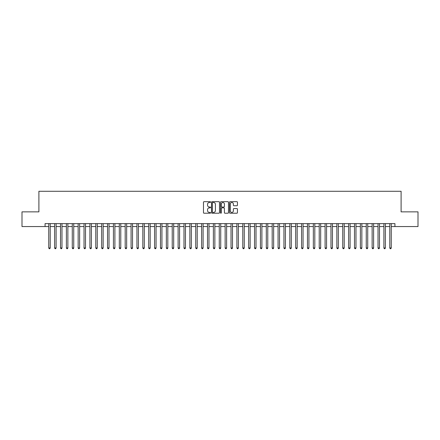 <?xml version="1.0" encoding="UTF-8"?>
<svg xmlns="http://www.w3.org/2000/svg" width="440" height="440" viewBox="0 0 440 440"><rect width="100%" height="100%" fill="white"/><g stroke="black" fill="none" stroke-linecap="round" stroke-linejoin="round"><path stroke-width="0.66" d="M210.595 202.081A0.402 0.402 0 0 0 210.188 201.674L204.056 201.674A0.578 0.578 0 0 0 203.478 202.252L203.478 212.641A0.578 0.578 0 0 0 204.056 213.219L210.188 213.219A0.402 0.402 0 0 0 210.595 212.812A0.402 0.402 0 0 0 210.188 212.41L209.396 212.41A1.848 1.848 0 0 1 207.548 210.562L207.548 209.698A1.848 1.848 0 0 1 209.396 207.851L210.188 207.851A0.402 0.402 0 0 0 210.595 207.449A0.402 0.402 0 0 0 210.188 207.042L209.396 207.042A1.848 1.848 0 0 1 207.548 205.194L207.548 204.331A1.848 1.848 0 0 1 209.396 202.483L210.188 202.483A0.402 0.402 0 0 0 210.595 202.081M236.869 205.744A0.578 0.578 0 0 0 237.446 205.167L237.446 202.252A0.578 0.578 0 0 0 236.869 201.674L230.054 201.674A0.578 0.578 0 0 0 229.482 202.252L229.482 212.641A0.578 0.578 0 0 0 230.054 213.219L236.869 213.219A0.578 0.578 0 0 0 237.446 212.641L237.446 209.121A0.578 0.578 0 0 0 236.869 208.544L233.954 208.544A0.578 0.578 0 0 0 233.376 209.121L233.376 210.865A1.546 1.546 0 0 1 231.831 212.41A1.546 1.546 0 0 1 230.285 210.865L230.285 204.028A1.546 1.546 0 0 1 231.831 202.483A1.546 1.546 0 0 1 233.376 204.028L233.376 205.167A0.578 0.578 0 0 0 233.954 205.744L236.869 205.744M45.078 226.556L22 226.556L22 211.855L38.902 211.855L38.902 191.279L401.099 191.279L401.099 211.855L418 211.855L418 226.556L394.922 226.556L394.922 223.614L45.078 223.614L45.078 226.556L48.752 226.556M219.494 202.252A0.578 0.578 0 0 0 218.917 201.674L212.108 201.674A0.578 0.578 0 0 0 211.53 202.252L211.53 212.641A0.578 0.578 0 0 0 212.108 213.219L218.917 213.219A0.578 0.578 0 0 0 219.494 212.641L219.494 202.252M221.084 201.674L227.893 201.674A0.578 0.578 0 0 1 228.47 202.252L228.47 212.641A0.578 0.578 0 0 1 227.893 213.219L224.978 213.219A0.578 0.578 0 0 1 224.4 212.641L224.4 208.428A0.578 0.578 0 0 0 223.823 207.851L221.892 207.851A0.578 0.578 0 0 0 221.315 208.428L221.315 212.812A0.402 0.402 0 0 1 220.907 213.219A0.402 0.402 0 0 1 220.506 212.812L220.506 202.252A0.578 0.578 0 0 1 221.084 201.674M50.221 226.556L54.632 226.556M56.1 226.556L60.511 226.556M61.98 226.556L66.391 226.556M67.865 226.556L72.27 226.556M73.744 226.556L78.15 226.556M79.624 226.556L84.029 226.556M85.503 226.556L89.909 226.556M91.383 226.556L95.788 226.556M97.262 226.556L101.673 226.556M103.142 226.556L107.553 226.556M109.021 226.556L113.432 226.556M114.901 226.556L119.312 226.556M120.78 226.556L125.191 226.556M126.66 226.556L131.071 226.556M132.539 226.556L136.95 226.556M138.418 226.556L142.83 226.556M144.298 226.556L148.709 226.556M150.178 226.556L154.589 226.556M156.057 226.556L160.468 226.556M161.937 226.556L166.347 226.556M167.816 226.556L172.227 226.556M173.696 226.556L178.107 226.556M179.575 226.556L183.986 226.556M185.455 226.556L189.865 226.556M191.334 226.556L195.745 226.556M197.214 226.556L201.625 226.556M203.099 226.556L207.504 226.556M208.978 226.556L213.384 226.556M214.858 226.556L219.263 226.556M220.737 226.556L225.143 226.556M226.617 226.556L231.022 226.556M232.496 226.556L236.902 226.556M238.376 226.556L242.787 226.556M244.255 226.556L248.666 226.556M250.135 226.556L254.546 226.556M256.014 226.556L260.425 226.556M261.894 226.556L266.305 226.556M267.773 226.556L272.184 226.556M273.653 226.556L278.064 226.556M279.532 226.556L283.943 226.556M285.411 226.556L289.823 226.556M291.291 226.556L295.702 226.556M297.171 226.556L301.582 226.556M303.05 226.556L307.461 226.556M308.93 226.556L313.341 226.556M314.809 226.556L319.22 226.556M320.689 226.556L325.1 226.556M326.568 226.556L330.979 226.556M332.448 226.556L336.859 226.556M338.327 226.556L342.738 226.556M344.212 226.556L348.618 226.556M350.091 226.556L354.497 226.556M355.971 226.556L360.377 226.556M361.851 226.556L366.256 226.556M367.73 226.556L372.136 226.556M373.61 226.556L378.021 226.556M379.489 226.556L383.9 226.556M385.368 226.556L389.78 226.556M391.248 226.556L394.922 226.556M212.74 202.483A0.402 0.402 0 0 0 212.339 202.889L212.339 212.009A0.402 0.402 0 0 0 212.74 212.41L213.582 212.41A1.848 1.848 0 0 0 215.424 210.562L215.424 204.331A1.848 1.848 0 0 0 213.582 202.483L212.74 202.483M224.4 204.056A1.546 1.546 0 0 0 222.855 202.51A1.546 1.546 0 0 0 221.315 204.056L221.315 206.465A0.578 0.578 0 0 0 221.892 207.042L223.823 207.042A0.578 0.578 0 0 0 224.4 206.465L224.4 204.056M50.221 223.614L50.221 247.957L48.752 247.957L48.752 223.614M50.221 247.957L49.781 248.721L49.192 248.721L48.752 247.957M56.1 223.614L56.1 247.957L54.632 247.957L54.632 223.614M56.1 247.957L55.66 248.721L55.072 248.721L54.632 247.957M61.98 223.614L61.98 247.957L60.511 247.957L60.511 223.614M61.98 247.957L61.54 248.721L60.951 248.721L60.511 247.957M67.865 223.614L67.865 247.957L66.391 247.957L66.391 223.614M67.865 247.957L67.419 248.721L66.831 248.721L66.391 247.957M73.744 223.614L73.744 247.957L72.27 247.957L72.27 223.614M73.744 247.957L73.299 248.721L72.71 248.721L72.27 247.957M79.624 223.614L79.624 247.957L78.15 247.957L78.15 223.614M79.624 247.957L79.178 248.721L78.595 248.721L78.15 247.957M85.503 223.614L85.503 247.957L84.029 247.957L84.029 223.614M85.503 247.957L85.058 248.721L84.475 248.721L84.029 247.957M91.383 223.614L91.383 247.957L89.909 247.957L89.909 223.614M91.383 247.957L90.943 248.721L90.354 248.721L89.909 247.957M97.262 223.614L97.262 247.957L95.788 247.957L95.788 223.614M97.262 247.957L96.822 248.721L96.234 248.721L95.788 247.957M103.142 223.614L103.142 247.957L101.673 247.957L101.673 223.614M103.142 247.957L102.701 248.721L102.113 248.721L101.673 247.957M109.021 223.614L109.021 247.957L107.553 247.957L107.553 223.614M109.021 247.957L108.581 248.721L107.993 248.721L107.553 247.957M114.901 223.614L114.901 247.957L113.432 247.957L113.432 223.614M114.901 247.957L114.461 248.721L113.872 248.721L113.432 247.957M120.78 223.614L120.78 247.957L119.312 247.957L119.312 223.614M120.78 247.957L120.34 248.721L119.752 248.721L119.312 247.957M126.66 223.614L126.66 247.957L125.191 247.957L125.191 223.614M126.66 247.957L126.22 248.721L125.631 248.721L125.191 247.957M132.539 223.614L132.539 247.957L131.071 247.957L131.071 223.614M132.539 247.957L132.099 248.721L131.511 248.721L131.071 247.957M138.418 223.614L138.418 247.957L136.95 247.957L136.95 223.614M138.418 247.957L137.979 248.721L137.39 248.721L136.95 247.957M144.298 223.614L144.298 247.957L142.83 247.957L142.83 223.614M144.298 247.957L143.858 248.721L143.27 248.721L142.83 247.957M150.178 223.614L150.178 247.957L148.709 247.957L148.709 223.614M150.178 247.957L149.738 248.721L149.149 248.721L148.709 247.957M156.057 223.614L156.057 247.957L154.589 247.957L154.589 223.614M156.057 247.957L155.617 248.721L155.029 248.721L154.589 247.957M161.937 223.614L161.937 247.957L160.468 247.957L160.468 223.614M161.937 247.957L161.496 248.721L160.908 248.721L160.468 247.957M167.816 223.614L167.816 247.957L166.347 247.957L166.347 223.614M167.816 247.957L167.376 248.721L166.788 248.721L166.347 247.957M173.696 223.614L173.696 247.957L172.227 247.957L172.227 223.614M173.696 247.957L173.256 248.721L172.667 248.721L172.227 247.957M179.575 223.614L179.575 247.957L178.107 247.957L178.107 223.614M179.575 247.957L179.135 248.721L178.547 248.721L178.107 247.957M185.455 223.614L185.455 247.957L183.986 247.957L183.986 223.614M185.455 247.957L185.014 248.721L184.426 248.721L183.986 247.957M191.334 223.614L191.334 247.957L189.865 247.957L189.865 223.614M191.334 247.957L190.894 248.721L190.306 248.721L189.865 247.957M197.214 223.614L197.214 247.957L195.745 247.957L195.745 223.614M197.214 247.957L196.774 248.721L196.185 248.721L195.745 247.957M203.099 223.614L203.099 247.957L201.625 247.957L201.625 223.614M203.099 247.957L202.653 248.721L202.065 248.721L201.625 247.957M208.978 223.614L208.978 247.957L207.504 247.957L207.504 223.614M208.978 247.957L208.532 248.721L207.944 248.721L207.504 247.957M214.858 223.614L214.858 247.957L213.384 247.957L213.384 223.614M214.858 247.957L214.412 248.721L213.829 248.721L213.384 247.957M220.737 223.614L220.737 247.957L219.263 247.957L219.263 223.614M220.737 247.957L220.292 248.721L219.709 248.721L219.263 247.957M226.617 223.614L226.617 247.957L225.143 247.957L225.143 223.614M226.617 247.957L226.171 248.721L225.588 248.721L225.143 247.957M232.496 223.614L232.496 247.957L231.022 247.957L231.022 223.614M232.496 247.957L232.056 248.721L231.468 248.721L231.022 247.957M238.376 223.614L238.376 247.957L236.902 247.957L236.902 223.614M238.376 247.957L237.936 248.721L237.347 248.721L236.902 247.957M244.255 223.614L244.255 247.957L242.787 247.957L242.787 223.614M244.255 247.957L243.815 248.721L243.227 248.721L242.787 247.957M250.135 223.614L250.135 247.957L248.666 247.957L248.666 223.614M250.135 247.957L249.695 248.721L249.106 248.721L248.666 247.957M256.014 223.614L256.014 247.957L254.546 247.957L254.546 223.614M256.014 247.957L255.574 248.721L254.986 248.721L254.546 247.957M261.894 223.614L261.894 247.957L260.425 247.957L260.425 223.614M261.894 247.957L261.454 248.721L260.865 248.721L260.425 247.957M267.773 223.614L267.773 247.957L266.305 247.957L266.305 223.614M267.773 247.957L267.333 248.721L266.745 248.721L266.305 247.957M273.653 223.614L273.653 247.957L272.184 247.957L272.184 223.614M273.653 247.957L273.213 248.721L272.624 248.721L272.184 247.957M279.532 223.614L279.532 247.957L278.064 247.957L278.064 223.614M279.532 247.957L279.092 248.721L278.504 248.721L278.064 247.957M285.411 223.614L285.411 247.957L283.943 247.957L283.943 223.614M285.411 247.957L284.972 248.721L284.383 248.721L283.943 247.957M291.291 223.614L291.291 247.957L289.823 247.957L289.823 223.614M291.291 247.957L290.851 248.721L290.263 248.721L289.823 247.957M297.171 223.614L297.171 247.957L295.702 247.957L295.702 223.614M297.171 247.957L296.731 248.721L296.142 248.721L295.702 247.957M303.05 223.614L303.05 247.957L301.582 247.957L301.582 223.614M303.05 247.957L302.61 248.721L302.022 248.721L301.582 247.957M308.93 223.614L308.93 247.957L307.461 247.957L307.461 223.614M308.93 247.957L308.49 248.721L307.901 248.721L307.461 247.957M314.809 223.614L314.809 247.957L313.341 247.957L313.341 223.614M314.809 247.957L314.369 248.721L313.781 248.721L313.341 247.957M320.689 223.614L320.689 247.957L319.22 247.957L319.22 223.614M320.689 247.957L320.249 248.721L319.66 248.721L319.22 247.957M326.568 223.614L326.568 247.957L325.1 247.957L325.1 223.614M326.568 247.957L326.128 248.721L325.54 248.721L325.1 247.957M332.448 223.614L332.448 247.957L330.979 247.957L330.979 223.614M332.448 247.957L332.007 248.721L331.419 248.721L330.979 247.957M338.327 223.614L338.327 247.957L336.859 247.957L336.859 223.614M338.327 247.957L337.887 248.721L337.298 248.721L336.859 247.957M344.212 223.614L344.212 247.957L342.738 247.957L342.738 223.614M344.212 247.957L343.767 248.721L343.178 248.721L342.738 247.957M350.091 223.614L350.091 247.957L348.618 247.957L348.618 223.614M350.091 247.957L349.646 248.721L349.058 248.721L348.618 247.957M355.971 223.614L355.971 247.957L354.497 247.957L354.497 223.614M355.971 247.957L355.526 248.721L354.943 248.721L354.497 247.957M361.851 223.614L361.851 247.957L360.377 247.957L360.377 223.614M361.851 247.957L361.405 248.721L360.822 248.721L360.377 247.957M367.73 223.614L367.73 247.957L366.256 247.957L366.256 223.614M367.73 247.957L367.29 248.721L366.702 248.721L366.256 247.957M373.61 223.614L373.61 247.957L372.136 247.957L372.136 223.614M373.61 247.957L373.17 248.721L372.581 248.721L372.136 247.957M379.489 223.614L379.489 247.957L378.021 247.957L378.021 223.614M379.489 247.957L379.049 248.721L378.461 248.721L378.021 247.957M385.368 223.614L385.368 247.957L383.9 247.957L383.9 223.614M385.368 247.957L384.929 248.721L384.34 248.721L383.9 247.957M391.248 223.614L391.248 247.957L389.78 247.957L389.78 223.614M391.248 247.957L390.808 248.721L390.22 248.721L389.78 247.957"/></g></svg>
